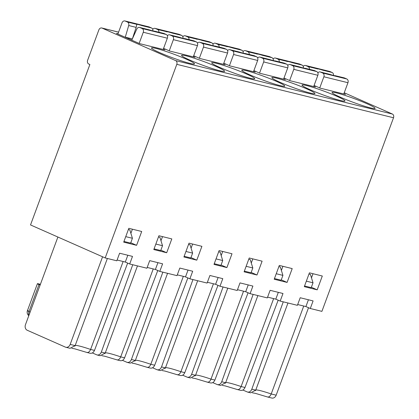 <?xml version="1.0" encoding="UTF-8"?>
<svg xmlns="http://www.w3.org/2000/svg" width="419" height="419" viewBox="0 0 419 419"><rect width="100%" height="100%" fill="white"/><g stroke="black" fill="none" stroke-linecap="round" stroke-linejoin="round"><path stroke-width="0.63" d="M257.868 295.578L225.632 382.725L220.598 385.375M273.638 298.606L241.108 386.543C240.029 389.005 238.699 389.974 237.123 389.445M273.104 58.938A2.959 2.373 103.8 0 1 275.409 58.052A2.959 2.373 103.8 0 1 275.723 58.157L277.959 59.147A2.959 2.373 103.8 0 1 279.332 61.881M275.409 58.052L299.485 63.987A2.959 2.373 103.8 0 1 299.8 64.091L302.036 65.081A2.959 2.373 103.8 0 1 303.393 68.014M302.036 65.081L292.692 62.777A9.616 0.807 20.3 0 0 287.308 61.452L287.162 61.598M287.764 65.416A2.959 2.373 103.8 0 1 290.063 64.526L299.726 66.94A9.616 0.807 20.3 0 0 305.111 68.266L314.145 70.465A2.959 2.373 103.8 0 1 314.459 70.57L316.696 71.56A2.959 2.373 103.8 0 1 317.853 75.289L313.69 86.544M283.993 78.028L290.1 80.726L315.47 86.979L313.8 86.246M314.093 85.45L320.2 88.147L345.57 94.401L343.899 93.662M278.169 300.187L244.984 387.496C243.994 389.68 242.538 390.634 240.616 390.351L237.489 389.581M283.249 301.832L251.819 389.183C250.871 391.377 249.436 392.336 247.524 392.058L242.847 390.037M308.421 299.763L305.907 306.561L310.29 308.499L321.902 311.364L393.52 117.76A2.959 2.373 103.8 0 0 392.362 114.031L344.235 92.761M278.321 292.347L275.807 299.145L280.191 301.078L297.401 305.32L300.203 297.741L313.093 300.915L310.29 308.499M303.204 66.359A2.959 2.373 103.8 0 1 305.503 65.469L329.585 71.408A2.959 2.373 103.8 0 1 329.9 71.513L332.136 72.503A2.959 2.373 103.8 0 1 333.493 75.436M317.864 72.838A2.959 2.373 103.8 0 1 320.163 71.948L329.826 74.362A9.616 0.807 20.3 0 0 335.21 75.687L344.245 77.882A2.959 2.373 103.8 0 1 344.559 77.992L346.796 78.982A2.959 2.373 103.8 0 1 347.953 82.711L343.79 93.961M305.503 65.469A2.959 2.373 103.8 0 1 305.823 65.579L308.059 66.569A2.959 2.373 103.8 0 1 309.432 69.303M320.163 71.948A2.959 2.373 103.8 0 1 320.477 72.058L322.714 73.042A2.959 2.373 103.8 0 1 323.871 76.771L319.739 87.943M282.909 266.301L281.379 270.428M287.088 282.422L274.204 279.248L279.316 265.416L292.205 268.595L287.088 282.422L281.264 279.85M280.191 301.078L282.993 293.499L270.108 290.32L267.301 297.904L250.091 293.661L245.707 291.724L237.489 289.697M253.149 294.416L221.719 381.761C220.771 383.956 219.341 384.914 217.424 384.637L212.747 382.615M267.589 297.118L275.807 299.145M274.455 278.562L281.128 280.206L282.919 275.377L280.316 266.987L278.871 266.631M282.919 275.377L276.241 273.733M290.063 64.526A2.959 2.373 103.8 0 1 290.377 64.636L292.614 65.626A2.959 2.373 103.8 0 1 293.771 69.355L289.639 80.527M253.893 70.612L260 73.309L285.37 79.563L283.7 78.824M248.069 292.766L214.884 380.08C213.894 382.259 212.438 383.212 210.516 382.935L207.389 382.165M276.498 78.123A22.935 1.917 -159.7 0 1 300.763 86.372A22.935 1.917 -159.7 0 1 314.905 93.542A22.935 1.917 -159.7 0 1 292.729 87.388A22.935 1.917 -159.7 0 1 271.884 77.63A22.935 1.917 -159.7 0 1 276.498 78.123M223.793 63.19L229.9 65.888L255.271 72.141L253.6 71.403M223.049 286.994L191.619 374.345C190.671 376.534 189.241 377.493 187.324 377.215L182.653 375.199M227.768 288.157L195.532 375.309L190.498 377.954M243.539 291.189L211.008 379.122C209.929 381.583 208.599 382.552 207.023 382.028M257.664 57.995A2.959 2.373 103.8 0 1 259.963 57.11L269.627 59.519A9.616 0.807 20.3 0 0 275.011 60.849L284.045 63.044A2.959 2.373 103.8 0 1 284.36 63.154L286.596 64.138A2.959 2.373 103.8 0 1 287.753 67.868L283.59 79.123M243.004 51.521A2.959 2.373 103.8 0 1 245.309 50.631L269.386 56.565A2.959 2.373 103.8 0 1 269.7 56.675L271.941 57.665A2.959 2.373 103.8 0 1 273.293 60.593M244.356 271.145L251.028 272.79L252.819 267.961L250.216 259.571L248.771 259.214M248.221 284.925L245.707 291.724M252.819 267.961L246.142 266.311M256.988 275.005L244.104 271.826L249.216 257.999L262.105 261.173L256.988 275.005L251.164 272.429M271.941 57.665L262.593 55.36A9.616 0.807 20.3 0 0 257.208 54.03L257.062 54.177M245.309 50.631A2.959 2.373 103.8 0 1 245.623 50.736L247.859 51.726A2.959 2.373 103.8 0 1 249.232 54.465M259.963 57.11A2.959 2.373 103.8 0 1 260.278 57.214L262.514 58.204A2.959 2.373 103.8 0 1 263.671 61.933L259.539 73.105M212.904 44.1A2.959 2.373 103.8 0 1 215.209 43.209L239.286 49.143A2.959 2.373 103.8 0 1 239.6 49.253L241.842 50.243L232.493 47.939A9.616 0.807 20.3 0 0 227.108 46.609L226.962 46.76M238.82 51.893L239.527 52.097A9.616 0.807 20.3 0 0 244.911 53.428L253.945 55.622A2.959 2.373 103.8 0 1 254.26 55.732L256.496 56.722A2.959 2.373 103.8 0 1 257.654 60.451L253.49 71.701M252.809 258.884L251.28 263.006M304.555 285.983L311.228 287.628L313.014 282.799L310.411 274.408L308.965 274.052M313.014 282.799L306.341 281.154M287.968 302.995L255.726 390.147L250.698 392.797M303.738 306.027L271.208 393.965C270.129 396.426 268.799 397.395 267.222 396.866M332.136 72.503L322.787 70.198A9.616 0.807 20.3 0 0 317.408 68.873L317.262 69.02M40.402 284.312A4.441 0.372 -159.7 0 0 40.02 284.213L38.302 283.789A4.441 0.372 20.3 0 0 37.406 283.694A4.441 0.372 20.3 0 0 38.988 284.595L29.005 311.584C27.177 310.746 26.947 310.474 28.319 310.772M117.095 260.016L125.307 262.043L129.691 263.98L132.498 256.397L119.609 253.223L116.801 260.801L105.19 257.936L30.524 224.94L89.87 64.51L88.781 64.028A2.959 2.373 103.8 0 1 87.623 60.299L98.868 29.896A2.959 2.373 103.8 0 1 101.759 27.984A2.959 2.373 103.8 0 1 102.074 28.094L175.645 60.608A2.959 2.373 103.8 0 1 176.802 64.337L105.19 257.936M102.582 256.784L70.172 344.402A4.441 3.556 103.8 0 1 65.835 347.267A4.441 3.556 103.8 0 1 65.364 347.105L27.214 330.245A4.441 3.556 -76.2 0 1 25.48 324.652L57.89 237.034M107.369 258.476L75.132 345.628L70.099 348.278M123.139 261.508L90.609 349.441C89.53 351.908 88.2 352.877 86.623 352.348M123.956 241.464L130.634 243.109L132.42 238.28L125.742 236.635M132.42 238.28L129.817 229.89L128.371 229.533M40.114 285.093L38.988 284.595M132.409 229.203L130.885 233.331M127.821 255.244L125.307 262.043M136.594 245.325L123.705 242.145L128.822 228.318L141.706 231.492L136.594 245.325L130.765 242.748M117.985 33.771L116.435 33.389L139.6 43.628L164.971 49.882L163.305 49.143M132.75 264.735L101.325 352.08C100.371 354.275 98.942 355.233 97.03 354.956L92.353 352.939M137.469 265.897L105.232 353.044L100.199 355.694M153.239 268.93L120.709 356.862C119.63 359.324 118.299 360.293 116.723 359.769M157.769 270.506L124.59 357.816C123.595 360 122.139 360.953 120.216 360.675L117.09 359.905M167.364 35.735A2.959 2.373 103.8 0 1 169.664 34.85A2.959 2.373 103.8 0 1 169.978 34.955L172.219 35.945A2.959 2.373 103.8 0 1 173.377 39.674L169.245 50.846M169.664 34.85L179.327 37.26A9.616 0.807 20.3 0 0 184.711 38.585L193.746 40.784A2.959 2.373 103.8 0 1 194.06 40.889L196.296 41.879A2.959 2.373 103.8 0 1 197.454 45.608L193.29 56.864M152.705 29.257A2.959 2.373 103.8 0 1 155.009 28.372A2.959 2.373 103.8 0 1 155.323 28.476L157.56 29.466A2.959 2.373 103.8 0 1 158.937 32.2M155.009 28.372L179.086 34.306A2.959 2.373 103.8 0 1 179.4 34.416L181.642 35.4A2.959 2.373 103.8 0 1 182.993 38.333M181.642 35.4L172.293 33.096A9.616 0.807 20.3 0 0 166.909 31.771L166.762 31.917M167.569 273.319L135.332 360.466L130.299 363.116M162.85 272.156L131.425 359.502C130.471 361.697 129.042 362.655 127.13 362.377L122.453 360.356M177.295 274.859L185.507 276.88L189.891 278.818L192.693 271.24L179.809 268.06L177.001 275.644L159.791 271.402L155.407 269.464L147.195 267.437M183.339 276.346L150.809 364.284C149.73 366.745 148.399 367.714 146.823 367.185M197.464 43.157A2.959 2.373 103.8 0 1 199.763 42.267L209.427 44.681A9.616 0.807 20.3 0 0 214.811 46.006L223.846 48.206A2.959 2.373 103.8 0 1 224.16 48.311L226.396 49.301A2.959 2.373 103.8 0 1 227.554 53.03L223.39 64.285M182.804 36.678A2.959 2.373 103.8 0 1 185.109 35.788L209.186 41.727A2.959 2.373 103.8 0 1 209.5 41.832L211.742 42.822A2.959 2.373 103.8 0 1 213.093 45.755M187.869 277.928L154.684 365.237C153.694 367.421 152.238 368.374 150.316 368.091L147.189 367.322M192.95 279.573L161.519 366.924C160.571 369.113 159.141 370.071 157.23 369.799L152.553 367.777M197.668 280.735L165.432 367.887L160.398 370.537M213.439 283.768L180.908 371.7C179.83 374.167 178.499 375.136 176.923 374.607M217.969 285.344L184.784 372.659C183.794 374.843 182.338 375.791 180.416 375.513M214.256 263.724L220.933 265.368L222.719 260.539L220.116 252.149L218.671 251.793M222.719 260.539L216.042 258.895M226.889 267.584L214.004 264.405L219.116 250.578L232.006 253.757L226.889 267.584L221.064 265.007M241.842 50.243A2.959 2.373 103.8 0 1 243.193 53.176M222.709 251.463L221.18 255.59M218.121 277.504L215.607 284.302L219.991 286.24L237.201 290.482L240.008 282.898L252.893 286.077L250.091 293.661M189.891 278.818L207.101 283.061L209.909 275.482L222.793 278.656L219.991 286.24M207.395 282.275L215.607 284.302M227.564 50.579A2.959 2.373 103.8 0 1 229.863 49.688A2.959 2.373 103.8 0 1 230.178 49.793L232.419 50.783A2.959 2.373 103.8 0 1 233.572 54.512L229.439 65.683M215.209 43.209A2.959 2.373 103.8 0 1 215.523 43.319L217.76 44.304A2.959 2.373 103.8 0 1 219.132 47.043M306.598 85.539A22.935 1.917 -159.7 0 1 330.863 93.788A22.935 1.917 -159.7 0 1 345.005 100.963A22.935 1.917 -159.7 0 1 322.829 94.809A22.935 1.917 -159.7 0 1 301.984 85.052A22.935 1.917 -159.7 0 1 306.598 85.539M186.198 55.858A22.935 1.917 -159.7 0 1 210.464 64.107A22.935 1.917 -159.7 0 1 224.605 71.282A22.935 1.917 -159.7 0 1 202.429 65.128A22.935 1.917 -159.7 0 1 181.584 55.371A22.935 1.917 -159.7 0 1 186.198 55.858M163.599 48.347L169.7 51.045L195.071 57.303L193.4 56.565M156.104 48.442A22.935 1.917 -159.7 0 1 180.364 56.691A22.935 1.917 -159.7 0 1 194.505 63.866A22.935 1.917 -159.7 0 1 172.329 57.707A22.935 1.917 -159.7 0 1 151.484 47.949A22.935 1.917 -159.7 0 1 156.104 48.442M216.298 63.279A22.935 1.917 -159.7 0 1 240.564 71.529A22.935 1.917 -159.7 0 1 254.705 78.704A22.935 1.917 -159.7 0 1 232.529 72.545A22.935 1.917 -159.7 0 1 211.684 62.792A22.935 1.917 -159.7 0 1 216.298 63.279M193.698 55.769L199.8 58.466L225.171 64.72L223.5 63.981M246.398 70.701A22.935 1.917 -159.7 0 1 270.664 78.95A22.935 1.917 -159.7 0 1 284.805 86.125A22.935 1.917 -159.7 0 1 262.629 79.966A22.935 1.917 -159.7 0 1 241.784 70.209A22.935 1.917 -159.7 0 1 246.398 70.701M336.698 92.96A22.935 1.917 -159.7 0 1 360.963 101.209A22.935 1.917 -159.7 0 1 375.105 108.385A22.935 1.917 -159.7 0 1 352.929 102.226A22.935 1.917 -159.7 0 1 332.084 92.468A22.935 1.917 -159.7 0 1 336.698 92.96M255.737 390.126A22.197 1.859 20.3 0 1 271.208 393.965L276.168 395.185L308.525 307.719M276.168 395.185A4.441 3.556 103.8 0 1 271.837 398.05L267.589 397.003M297.689 304.54L305.907 306.561M129.691 263.98L146.901 268.223L149.709 260.639L162.598 263.818L159.791 271.402M153.804 249.567L158.921 235.74L171.806 238.914L166.694 252.746L153.804 249.567M196.794 260.162L183.904 256.988L189.021 243.156L201.906 246.335L196.794 260.162L190.964 257.591M317.188 289.843L304.304 286.664L309.416 272.837L322.305 276.016L317.188 289.843L311.364 287.266M313.009 273.722L311.479 277.849M127.669 263.085L94.49 350.399C93.495 352.578 92.039 353.531 90.116 353.254L86.99 352.484M157.921 262.666L155.407 269.464M154.056 248.881L160.734 250.531L162.52 245.702L159.917 237.311L158.471 236.95M162.52 245.702L155.842 244.052M162.509 236.62L160.985 240.747M211.742 42.822L202.393 40.517A9.616 0.807 20.3 0 0 197.009 39.192L196.862 39.339M185.109 35.788A2.959 2.373 103.8 0 1 185.423 35.898L187.66 36.888A2.959 2.373 103.8 0 1 189.037 39.622M199.763 42.267A2.959 2.373 103.8 0 1 200.078 42.377L202.319 43.367A2.959 2.373 103.8 0 1 203.477 47.096L199.339 58.267M117.886 34.033L122.018 22.862A2.959 2.373 103.8 0 1 124.909 20.95L148.986 26.884A2.959 2.373 103.8 0 1 149.305 26.994L151.542 27.984L142.193 25.679A9.616 0.807 20.3 0 0 136.809 24.349L136.662 24.501M124.909 20.95A2.959 2.373 103.8 0 1 125.223 21.06L127.46 22.045L136.809 24.349L136.144 27.371L128.696 25.533L125.286 37.176L131.828 40.067L136.772 29.105A2.959 2.373 103.8 0 1 139.564 27.429A2.959 2.373 103.8 0 1 139.878 27.534L142.12 28.523A2.959 2.373 103.8 0 1 143.277 32.253L139.145 43.424M127.46 22.045A2.959 2.373 103.8 0 1 128.696 25.533M139.564 27.429L149.227 29.838A9.616 0.807 20.3 0 0 154.611 31.168L163.646 33.363A2.959 2.373 103.8 0 1 163.96 33.473L166.196 34.463A2.959 2.373 103.8 0 1 167.354 38.192L163.19 49.442M132.425 38.731L136.144 27.371M151.542 27.984A2.959 2.373 103.8 0 1 152.893 30.917M166.694 252.746L160.865 250.169M192.609 244.041L191.08 248.168M184.156 256.302L190.834 257.947L192.62 253.118L185.942 251.473M192.62 253.118L190.017 244.727L188.571 244.371M188.021 270.087L185.507 276.88M132.346 38.915L125.286 37.176M244.984 387.496L241.108 386.543A22.197 1.859 20.3 0 0 225.637 382.704M299.8 64.091L275.723 58.157M277.959 59.147L287.308 61.452M314.459 70.57L305.111 68.266M344.559 77.992L335.21 75.687M329.9 71.513L305.823 65.579M347.953 82.711L323.871 76.771M322.714 73.042L346.796 78.982M221.719 381.761L225.632 382.725L225.396 383.238M191.619 374.345L195.532 375.309M195.537 375.283A22.197 1.859 20.3 0 1 211.008 379.122L214.884 380.08M269.7 56.675L245.623 50.736M247.859 51.726L257.208 54.03M262.514 58.204L286.596 64.138M287.753 67.868L263.671 61.933M284.36 63.154L275.011 60.849M254.26 55.732L244.911 53.428M251.819 389.183L255.726 390.147M329.826 74.362L320.477 72.058M308.059 66.569L317.408 68.873M70.172 344.402L75.132 345.628M94.49 350.399L90.609 349.441A22.197 1.859 20.3 0 0 75.137 345.602M101.325 352.08L105.232 353.044M105.237 353.023A22.197 1.859 20.3 0 1 120.709 356.862L124.59 357.816M197.454 45.608L173.377 39.674M179.4 34.416L155.323 28.476M157.56 29.466L166.909 31.771M131.425 359.502L135.332 360.466L135.101 360.979M154.684 365.237L150.809 364.284A22.197 1.859 20.3 0 0 135.337 360.445M161.519 366.924L165.432 367.887M165.437 367.866A22.197 1.859 20.3 0 1 180.908 371.7L184.784 372.659M175.645 60.608L392.362 114.031M102.074 28.094L118.582 32.163M269.627 59.519L260.278 57.214M176.802 64.337L393.52 117.76M187.66 36.888L197.009 39.192M202.319 43.367L226.396 49.301M227.554 53.03L203.477 47.096M209.5 41.832L185.423 35.898M224.16 48.311L214.811 46.006M149.305 26.994L125.223 21.06M163.96 33.473L154.611 31.168M179.327 37.26L169.978 34.955M194.06 40.889L184.711 38.585M172.219 35.945L196.296 41.879M299.726 66.94L290.377 64.636M239.527 52.097L230.178 49.793M209.427 44.681L200.078 42.377M149.227 29.838L139.878 27.534M232.419 50.783L256.496 56.722M257.654 60.451L233.572 54.512M239.6 49.253L215.523 43.319M217.76 44.304L227.108 46.609M292.614 65.626L316.696 71.56M317.853 75.289L293.771 69.355M167.354 38.192L143.277 32.253M142.12 28.523L166.196 34.463M30.131 312.082L29.005 311.584A4.441 2.629 113.8 0 0 28.911 315.381M222.253 385.38L225.275 385.936L237.353 389.544M217.424 384.637L220.588 385.417M187.324 377.215L190.488 377.996M195.526 375.314L195.296 375.817M192.153 377.959L195.175 378.514L207.253 382.123M247.524 392.058L250.688 392.839M267.453 396.961L255.391 393.357L252.353 392.802M255.496 390.66L255.726 390.157M37.406 283.694L27.424 310.678A4.441 4.441 0 0 0 28.801 315.675M65.835 347.267L70.088 348.315M86.853 352.442L74.792 348.838L71.759 348.278M74.901 346.141L75.127 345.638M127.125 362.377L130.288 363.158M131.954 363.121L134.981 363.676L147.053 367.285M165.426 367.898L165.201 368.401M162.053 370.543L165.081 371.098L177.153 374.701M177.289 374.743L180.421 375.513M157.225 369.794L160.388 370.574M101.759 27.984L118.587 32.132M105.227 353.055L105.001 353.557M101.859 355.7L104.881 356.255L116.953 359.863M97.025 354.956L100.188 355.736M238.814 51.893L229.863 49.688"/></g></svg>
